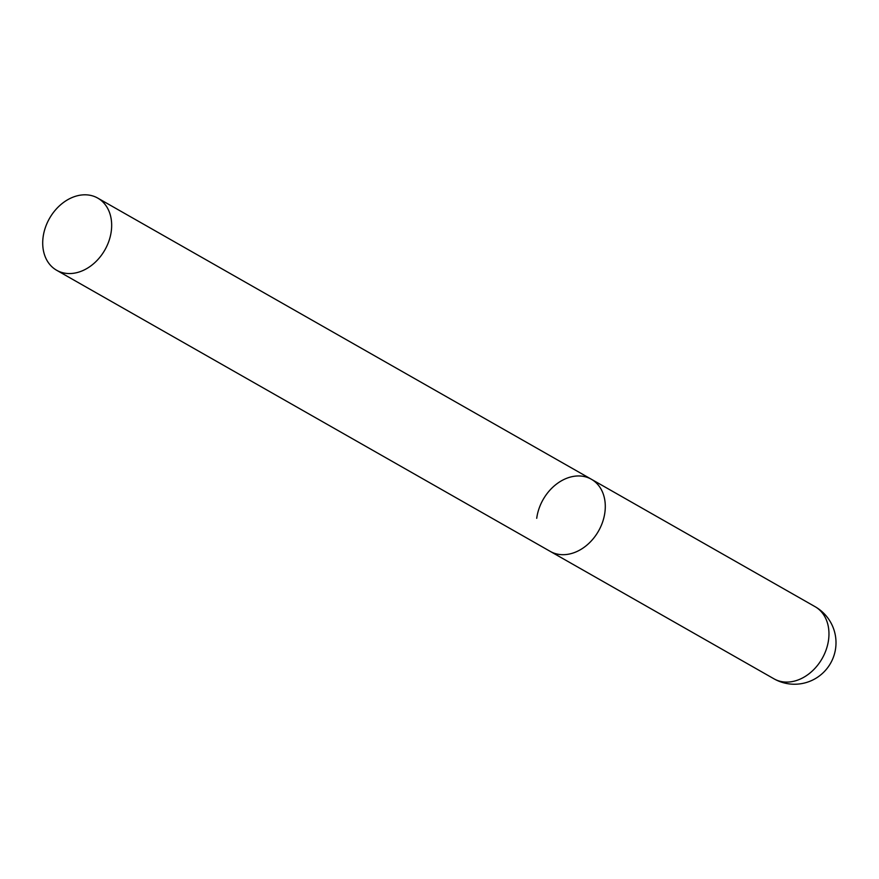 <?xml version="1.0" encoding="UTF-8"?>
<svg xmlns="http://www.w3.org/2000/svg" width="879" height="879" viewBox="0 0 879 879"><rect width="100%" height="100%" fill="white"/><g stroke="black" fill="none" stroke-linecap="round" stroke-linejoin="round"><path stroke-width="1.32" d="M536.717 518.313A41.522 31.864 119.7 0 1 591.358 479.242A41.522 31.864 119.7 0 1 604.906 512.336A41.522 31.864 119.7 0 1 550.265 551.408A41.522 31.864 -60.3 0 0 565.647 554.583A41.522 31.864 -60.3 0 0 602.642 521.906A41.522 31.864 -60.3 0 0 591.358 479.242L815.031 606.642A41.522 31.864 119.7 0 1 828.578 639.725A41.522 31.864 119.7 0 1 789.309 681.983A41.522 31.864 119.7 0 1 773.938 678.797A41.522 41.522 0 0 0 835.05 651.581A41.522 41.522 0 0 0 815.031 606.642M72.023 273.446A41.522 31.864 -60.3 0 0 109.018 240.758A41.522 31.864 -60.3 0 0 97.745 198.094A41.522 31.864 -60.3 0 0 82.362 194.918A41.522 31.864 -60.3 0 0 45.356 227.595A41.522 31.864 -60.3 0 0 56.641 270.26A41.522 31.864 -60.3 0 0 72.023 273.446M56.641 270.26L773.938 678.797M591.358 479.242L97.745 198.094"/></g></svg>
